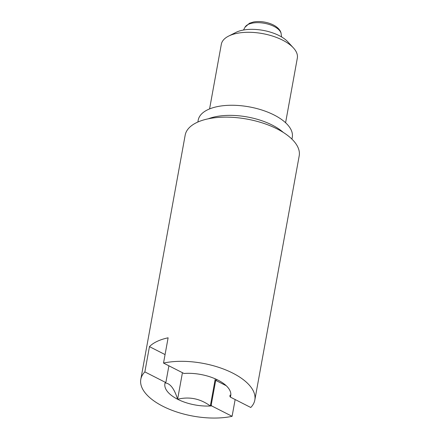 <?xml version="1.0" encoding="UTF-8"?>
<svg xmlns="http://www.w3.org/2000/svg" width="440" height="440" viewBox="0 0 440 440"><rect width="100%" height="100%" fill="white"/><g stroke="black" fill="none" stroke-linecap="round" stroke-linejoin="round"><path stroke-width="0.66" d="M149.452 346.632A57.943 26.846 -169.7 0 1 168.113 337.805L163.526 363.066L183.97 373.478A33.451 15.499 10.3 0 1 185.284 373.389A33.451 15.499 10.3 0 1 218.014 380.138A33.451 15.499 10.3 0 1 227.321 386.815A33.451 15.499 10.3 0 1 230.544 396.435A33.451 15.499 10.3 0 1 230.318 397.078L250.762 407.49A57.943 26.846 10.3 0 0 254.821 400.048L299.195 155.864A57.943 26.846 10.3 0 0 277.184 128.959A57.943 26.846 10.3 0 0 219.159 117.354A57.943 26.846 10.3 0 0 185.18 135.146L140.805 379.33A57.943 26.846 10.3 0 1 144.859 371.894L149.452 346.632L165.066 354.585M140.805 379.33A57.943 26.846 10.3 0 0 170.082 409.541A57.943 26.846 10.3 0 0 232.1 416.312L235.147 399.536M163.526 363.066A57.943 26.846 10.3 0 1 232.81 373.142A57.943 26.846 10.3 0 1 254.821 400.048M232.1 416.312L211.657 405.906A33.451 15.499 10.3 0 1 210.337 405.988A33.451 15.499 10.3 0 1 177.606 399.245A33.451 15.499 10.3 0 1 165.083 382.943A33.451 15.499 10.3 0 1 165.303 382.305L144.859 371.894M230.544 396.435L229.873 396.259L230.318 397.078M165.303 382.305L165.952 382.041L165.083 382.943C170.154 383.251 174.328 388.685 177.606 399.245C189.371 396.385 200.282 398.635 210.337 405.988L211.206 405.086L211.657 405.906M197.868 122.034L198.215 120.12A47.8 22.149 10.3 0 1 226.248 105.441A47.8 22.149 10.3 0 1 274.12 115.011A47.8 22.149 10.3 0 1 292.281 137.214L291.935 139.128M168.899 365.805L165.952 382.041M182.435 372.697L177.606 399.245M215.27 378.84L210.337 405.988M211.206 405.086L215.699 380.364L225.786 385.5M217.124 379.693L215.699 380.364M229.873 396.259L230.093 395.054M285.588 122.738L297.33 58.108A38.627 17.897 -169.7 0 0 293.398 47.883L287.81 41.811A30.905 14.317 -169.7 0 0 236.412 32.175A30.905 14.317 -169.7 0 0 235.972 32.39L228.602 36.108A38.627 17.897 -169.7 0 0 221.32 44.292L209.578 108.922M293.398 47.883A38.627 17.897 -169.7 0 0 229.152 35.838A38.627 17.897 -169.7 0 0 228.602 36.108M208.335 118.789A47.8 22.149 10.3 0 1 272.283 125.12A47.8 22.149 10.3 0 1 283.277 132.413M245.036 27.198L249.442 23.276L253.468 22C256.867 21.357 260.568 21.395 264.578 22.099C268.603 22.847 272.102 24.118 275.072 25.922C278.817 28.358 280.841 30.976 281.149 33.759A18.562 8.602 -169.7 0 0 268.207 24.173A18.562 8.602 -169.7 0 0 248.364 24.365A18.562 8.602 -169.7 0 0 245.036 27.198L243.507 30.019M281.149 33.759L281.584 36.944"/></g></svg>
